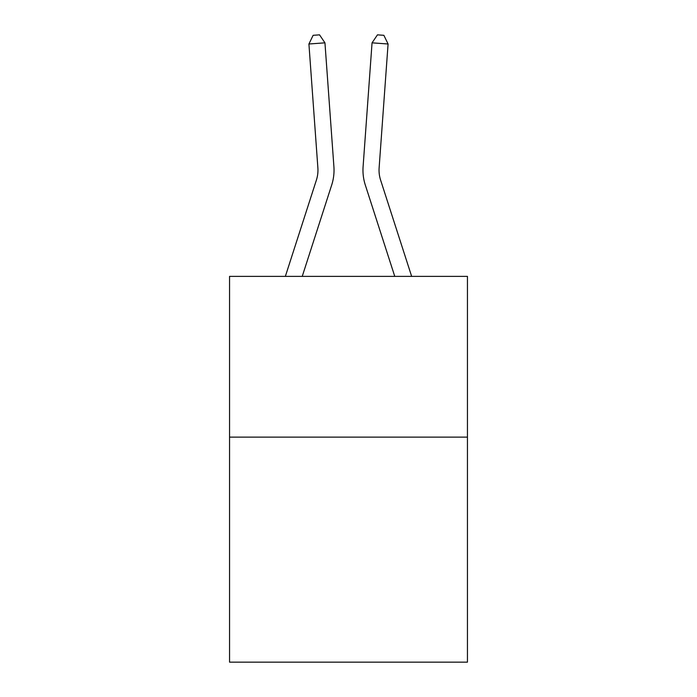 <?xml version="1.0" encoding="UTF-8"?>
<svg xmlns="http://www.w3.org/2000/svg" width="697" height="697" viewBox="0 0 697 697"><rect width="100%" height="100%" fill="white"/><g stroke="black" fill="none" stroke-linecap="round" stroke-linejoin="round"><path stroke-width="1.05" d="M467.443 437.115L467.443 662.15L229.557 662.15L229.557 276.378L467.443 276.378L467.443 437.115L229.557 437.115M285.352 276.378L316.412 180.026A32.149 32.149 0 0 0 317.876 167.846L308.919 43.998L324.95 42.839L333.907 166.688A48.224 48.224 0 0 1 331.711 184.958L302.237 276.378M411.648 276.378L380.588 180.026A32.149 32.149 0 0 1 379.124 167.846L388.081 43.998L372.05 42.839L363.093 166.688A48.224 48.224 0 0 0 365.289 184.958L394.763 276.378M380.588 180.026A32.149 32.149 0 0 1 379.124 167.846A32.149 32.149 0 0 0 380.588 180.026A32.149 32.149 0 0 1 379.124 167.846A32.149 32.149 0 0 0 380.588 180.026A32.149 32.149 0 0 1 379.124 167.846A32.149 32.149 0 0 0 380.588 180.026A32.149 32.149 0 0 1 379.124 167.846A32.149 32.149 0 0 0 380.588 180.026A32.149 32.149 0 0 1 379.124 167.846A32.149 32.149 0 0 0 380.588 180.026A32.149 32.149 0 0 1 379.124 167.846A32.149 32.149 0 0 0 380.588 180.026A32.149 32.149 0 0 1 379.124 167.846A32.149 32.149 0 0 0 380.588 180.026A32.149 32.149 0 0 1 379.124 167.846A32.149 32.149 0 0 0 380.588 180.026A32.149 32.149 0 0 1 379.124 167.846A32.149 32.149 0 0 0 380.588 180.026A32.149 32.149 0 0 1 379.124 167.846A32.149 32.149 0 0 0 380.588 180.026A32.149 32.149 0 0 1 379.124 167.846A32.149 32.149 0 0 0 380.588 180.026A32.149 32.149 0 0 1 379.124 167.846A32.149 32.149 0 0 0 380.588 180.026A32.149 32.149 0 0 1 379.124 167.846A32.149 32.149 0 0 0 380.588 180.026M372.05 42.839L363.093 166.688L372.05 42.839L363.093 166.688L372.05 42.839L363.093 166.688L372.05 42.839L363.093 166.688L372.05 42.839L363.093 166.688L372.05 42.839L363.093 166.688L372.05 42.839L363.093 166.688L372.05 42.839L363.093 166.688L372.05 42.839L363.093 166.688L372.05 42.839L363.093 166.688L372.05 42.839L363.093 166.688L372.05 42.839L363.093 166.688L372.05 42.839L363.093 166.688L372.05 42.839L377.46 34.85L383.873 35.312L388.081 43.998M316.412 180.026A32.149 32.149 0 0 0 317.876 167.846A32.149 32.149 0 0 1 316.412 180.026A32.149 32.149 0 0 0 317.876 167.846A32.149 32.149 0 0 1 316.412 180.026A32.149 32.149 0 0 0 317.876 167.846A32.149 32.149 0 0 1 316.412 180.026A32.149 32.149 0 0 0 317.876 167.846M308.919 43.998L313.127 35.312L319.54 34.85L324.95 42.839"/></g></svg>
